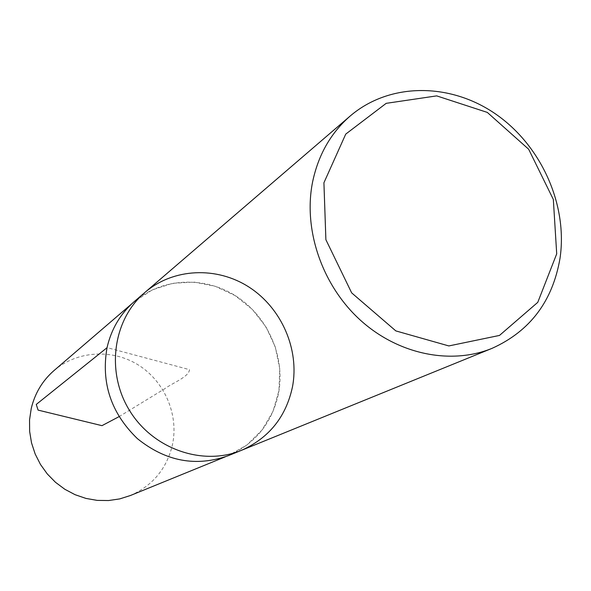 <?xml version="1.0" encoding="UTF-8"?>
<svg xmlns="http://www.w3.org/2000/svg" width="591" height="591" viewBox="0 0 591 591"><rect width="100%" height="100%" fill="white"/><g stroke="black" fill="none" stroke-linecap="round" stroke-linejoin="round"><path stroke-width="0.44" stroke-dasharray="2.96 2.22" d="M144.928 292.419C173.466 267.922 216.963 266.253 249.254 287.256C281.589 308.207 299.556 349.355 292.501 386.75C286.074 416.825 269.031 438.027 241.372 450.364M134.297 301.558C162.23 277.571 204.789 275.849 236.356 296.32C267.974 316.739 285.497 356.92 278.524 393.458C272.178 422.846 255.467 443.575 228.392 455.646M54.062 370.513C77.266 350.603 112.512 348.653 138.53 365.112C164.586 381.527 178.748 414.38 172.55 444.358C166.95 468.456 152.899 485.514 130.389 495.524M118.998 416.67L164.52 388.878C172.579 382.872 188.869 376.992 189.512 369.663L107.111 347.634C111.418 329.024 120.512 313.666 134.386 301.573L152.315 289.893L172.624 283.296L194.04 282.092L215.287 286.295L235.1 295.596L252.342 309.411L266.009 326.904L275.325 347.057L279.735 368.695L278.959 390.57L272.998 411.395L262.138 429.901L246.994 444.949L228.414 455.558C196.153 467.082 165.827 461.423 137.444 438.596C111.108 413.116 100.995 382.798 107.111 347.634L107.03 347.707M134.386 301.573L131.83 303.767M228.414 455.558L225.297 456.828"/><path stroke-width="0.89" d="M323.92 182.774L345.742 134.105L386.196 103.336L436.69 95.882L487.309 112.408L528.672 149.25L553.331 199.455L556.707 253.849L537.766 302.348L499.491 335.429L448.835 345.934L395.837 330.908L351.66 292.87L325.885 239.687L323.92 182.774M312.425 182.804C318.024 155.367 330.598 133.115 350.145 116.058C389.55 82.297 450.113 82.474 495.664 114.033C541.282 145.556 567.907 204.863 560.024 258.252C552.688 301.211 530.016 331.248 492 348.372C450.756 365.208 397.942 354.415 360.082 319.894C322.258 285.357 303.279 230.209 312.425 182.804M241.372 450.364C202.743 466.402 152.892 449.086 129.422 410.309C105.649 371.717 113.014 319.458 144.928 292.419C113.014 319.458 105.649 371.717 129.422 410.309C152.892 449.086 202.743 466.402 241.372 450.364C269.031 438.027 286.074 416.825 292.501 386.75C299.556 349.355 281.589 308.207 249.254 287.256C216.963 266.253 173.466 267.922 144.928 292.419L134.297 301.558C120.438 313.658 111.352 329.01 107.045 347.619C100.928 382.798 111.034 413.131 137.378 438.625C165.768 461.475 196.109 467.149 228.392 455.646L492 348.372M225.297 456.828L130.389 495.524L119.707 498.907L108.552 500.54L97.212 500.385L85.954 498.42L75.064 494.689L64.825 489.274L55.495 482.308L47.302 473.967L40.469 464.452L35.172 454.006L31.53 442.895L29.639 431.408L29.55 419.824L31.249 408.447C34.921 393.214 42.53 380.567 54.062 370.513L131.83 303.767M107.03 347.707L36.265 404.429L38.083 410.11L101.97 425.66L118.998 416.67M350.145 116.058L144.928 292.419"/></g></svg>
